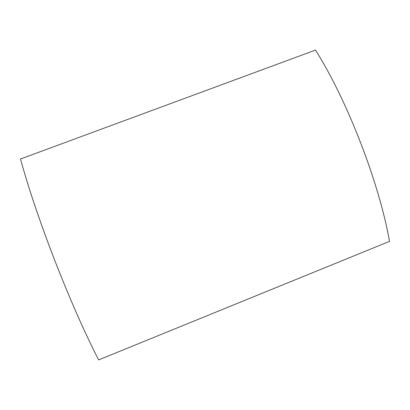 <?xml version="1.0" encoding="UTF-8"?>
<svg xmlns="http://www.w3.org/2000/svg" width="410" height="410" viewBox="0 0 410 410"><rect width="100%" height="100%" fill="white"/><g stroke="black" fill="none" stroke-linecap="round" stroke-linejoin="round"><path stroke-width="0.61" d="M389.5 241.382C379.378 183.326 347.234 100.178 315.505 50.087L20.5 158.998C36.557 218.023 70.761 305.932 98.656 359.913L389.5 241.382"/></g></svg>
